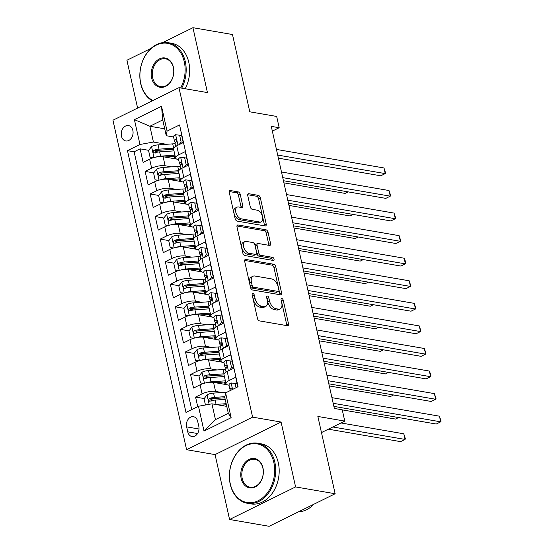 <?xml version="1.0" encoding="UTF-8"?>
<svg xmlns="http://www.w3.org/2000/svg" width="554" height="554" viewBox="0 0 554 554"><rect width="100%" height="100%" fill="white"/><g stroke="black" fill="none" stroke-linecap="round" stroke-linejoin="round"><path stroke-width="0.83" d="M252.915 293.516A1.676 0.969 63.7 0 0 252.527 293.565A1.676 0.969 63.7 0 0 252.181 294.88L257.437 318.418A2.389 1.385 63.7 0 0 259.487 320.898L287.443 325.717A2.389 1.385 63.7 0 0 288.004 325.648A2.389 1.385 63.7 0 0 288.502 323.771L283.239 300.233A1.676 0.969 63.7 0 0 281.806 298.495A1.676 0.969 63.7 0 0 281.411 298.544A1.676 0.969 63.7 0 0 281.065 299.859L281.744 302.906A7.659 4.425 63.7 0 1 280.165 308.917A7.659 4.425 63.7 0 1 278.364 309.139L276.031 308.737A7.659 4.425 63.7 0 1 269.479 300.794L268.794 297.747A1.676 0.969 63.7 0 0 267.36 296.009A1.676 0.969 63.7 0 0 266.966 296.058A1.676 0.969 63.7 0 0 266.619 297.373L267.305 300.413A7.659 4.425 63.7 0 1 265.719 306.424A7.659 4.425 63.7 0 1 263.919 306.646L261.585 306.244A7.659 4.425 63.7 0 1 255.034 298.301L254.355 295.254A1.676 0.969 63.7 0 0 252.915 293.516M121.444 136.076A7.798 5.865 -80.2 0 0 125.827 140.951A7.798 5.865 -80.2 0 0 132.856 130.446A7.798 5.865 -80.2 0 0 128.473 125.578A7.798 5.865 -80.2 0 0 121.444 136.076M240.242 194.378A2.389 1.385 63.7 0 0 238.192 191.899L230.346 190.541A2.389 1.385 63.7 0 0 229.785 190.611A2.389 1.385 63.7 0 0 229.294 192.494L235.131 218.629A2.389 1.385 63.7 0 0 237.181 221.108L265.137 225.928A2.389 1.385 63.7 0 0 265.698 225.859A2.389 1.385 63.7 0 0 266.197 223.982L260.352 197.847A2.389 1.385 63.7 0 0 258.303 195.361L248.829 193.727A2.389 1.385 63.7 0 0 248.268 193.796A2.389 1.385 63.7 0 0 247.77 195.68L250.276 206.864A2.389 1.385 63.7 0 0 252.319 209.343L257.021 210.153A6.399 3.698 63.7 0 1 262.153 215.61A6.399 3.698 63.7 0 1 261.176 221.822A6.399 3.698 63.7 0 1 259.667 222.009L241.267 218.837A6.399 3.698 63.7 0 1 236.129 213.38A6.399 3.698 63.7 0 1 237.112 207.168A6.399 3.698 63.7 0 1 238.615 206.981L241.683 207.515A2.389 1.385 63.7 0 0 242.243 207.445A2.389 1.385 63.7 0 0 242.742 205.562L240.242 194.378L238.455 195.257A2.389 1.385 63.7 0 0 236.406 192.778L229.231 191.539M295.587 486.924L281.079 422.044L215.07 454.605L229.571 519.479L295.587 486.924L335.142 493.746L317.864 416.456L344.768 421.088L342.24 409.808L334.332 408.443L271.28 126.367L279.188 127.732L276.668 116.444L249.771 111.811L232.493 34.521L192.937 27.7L162.682 42.623M281.079 422.044L252.603 417.134L178.956 87.67L207.438 92.58L192.937 27.7M245.747 259.431A2.389 1.385 63.7 0 0 245.187 259.501A2.389 1.385 63.7 0 0 244.688 261.377L250.533 287.519A2.389 1.385 63.7 0 0 252.582 289.998L280.539 294.818A2.389 1.385 63.7 0 0 281.1 294.749A2.389 1.385 63.7 0 0 281.591 292.872L275.753 266.73A2.389 1.385 63.7 0 0 273.704 264.251L245.747 259.431L244.785 259.902M242.832 253.074L236.987 226.932A2.389 1.385 63.7 0 1 237.486 225.056A2.389 1.385 63.7 0 1 238.047 224.986L266.003 229.806A2.389 1.385 63.7 0 1 268.053 232.292L270.553 243.476A2.389 1.385 63.7 0 1 270.061 245.353A2.389 1.385 63.7 0 1 269.493 245.422L258.157 243.469A2.389 1.385 63.7 0 0 257.596 243.538A2.389 1.385 63.7 0 0 257.098 245.415L258.76 252.839A2.389 1.385 63.7 0 0 260.802 255.318L272.61 257.354A1.676 0.969 63.7 0 1 273.953 258.78A1.676 0.969 63.7 0 1 273.697 260.408A1.676 0.969 63.7 0 1 273.302 260.456L244.882 255.553A2.389 1.385 63.7 0 1 242.832 253.074M151.152 48.309L126.921 60.254L137.607 108.058M335.142 493.746L269.133 526.3L229.571 519.479M158.396 151.997L155.307 151.464M148.714 150.328L140.093 148.839L143.119 162.384L149.628 159.171L151.651 168.194A9.75 3.082 -12.6 0 1 165.113 165.764L171.477 166.865M163.444 174.565L160.348 174.032M153.756 172.896L145.134 171.408L148.16 184.946L154.677 181.733L156.692 190.763A9.75 3.082 -12.6 0 1 170.154 188.332L176.525 189.433M168.485 197.127L165.397 196.594M158.804 195.458L150.182 193.976L153.209 207.515L159.718 204.301L161.733 213.332A9.75 3.082 -12.6 0 1 175.203 210.901L181.567 211.995M173.527 219.696L170.438 219.162M163.845 218.027L155.224 216.538L158.25 230.083L164.76 226.87L166.782 235.893A9.75 3.082 -12.6 0 1 180.244 233.463L186.608 234.564M178.575 242.264L175.486 241.731M168.894 240.595L160.265 239.106L163.292 252.645L169.808 249.432L171.823 258.462A9.75 3.082 -12.6 0 1 185.292 256.031L191.656 257.132M183.616 264.826L180.528 264.293M173.935 263.157L165.314 261.675L168.34 275.213L174.849 272L176.871 281.03A9.75 3.082 -12.6 0 1 190.334 278.6L196.698 279.694M188.665 287.394L185.569 286.861M178.977 285.726L170.355 284.237L173.381 297.782L179.898 294.569L181.913 303.592A9.75 3.082 -12.6 0 1 195.375 301.161L201.746 302.262M193.706 309.963L190.618 309.43M184.025 308.294L175.403 306.805L178.43 320.344L184.939 317.13L186.954 326.161A9.75 3.082 -12.6 0 1 200.423 323.73L206.787 324.831M198.748 332.525L195.659 331.991M189.066 330.856L180.445 329.374L183.471 342.912L189.98 339.699L192.003 348.729A9.75 3.082 -12.6 0 1 205.465 346.298L211.829 347.393M203.796 355.093L200.707 354.56M194.115 353.424L185.486 351.935L188.512 365.481L195.029 362.268L197.044 371.291A9.75 3.082 -12.6 0 1 210.513 368.86L216.877 369.961M208.837 377.662L205.749 377.129M199.156 375.993L190.534 374.504L193.561 388.042L200.07 384.829A9.75 3.082 -12.6 0 1 213.539 382.405L227.133 384.746M236.046 387.717L235.09 383.444L237.147 383.797L237.825 386.837L235.72 377.274L229.211 380.48A9.75 3.082 -12.6 0 0 226.025 383.7A9.75 3.082 -12.6 0 0 228.4 385.092L229.037 385.203M226.025 383.7L224.003 374.677A9.75 3.082 -12.6 0 1 227.188 371.457L233.705 368.244L230.672 354.705L224.162 357.919A9.75 3.082 -12.6 0 0 220.977 361.132A9.75 3.082 -12.6 0 0 223.359 362.531L223.989 362.635M220.977 361.132L218.962 352.109A9.75 3.082 167.4 0 1 222.147 348.888L228.657 345.682L225.63 332.137L219.121 335.35A9.75 3.082 -12.6 0 0 215.935 338.57A9.75 3.082 -12.6 0 0 218.311 339.962L218.948 340.073M215.935 338.57L213.913 329.54A9.75 3.082 167.4 0 1 217.099 326.327L223.615 323.114L220.589 309.575L214.073 312.781A9.75 3.082 -12.6 0 0 210.887 316.002A9.75 3.082 -12.6 0 0 213.269 317.394L213.899 317.504M210.887 316.002L208.872 306.978A9.75 3.082 167.4 0 1 212.057 303.758L218.567 300.545L215.541 287.007L209.031 290.22A9.75 3.082 -12.6 0 0 205.846 293.433A9.75 3.082 -12.6 0 0 208.221 294.832L208.858 294.936M205.846 293.433L203.83 284.41A9.75 3.082 167.4 0 1 207.016 281.19L213.525 277.983L210.499 264.438L203.99 267.651A9.75 3.082 -12.6 0 0 200.804 270.871A9.75 3.082 -12.6 0 0 203.179 272.263L203.817 272.374M200.804 270.871L198.782 261.841A9.75 3.082 167.4 0 1 201.968 258.628L208.484 255.415L205.451 241.876L198.941 245.083A9.75 3.082 -12.6 0 0 195.756 248.303A9.75 3.082 -12.6 0 0 198.138 249.695L198.768 249.806M195.756 248.303L193.741 239.28A9.75 3.082 167.4 0 1 196.926 236.059L203.436 232.846L200.409 219.308L193.9 222.521A9.75 3.082 -12.6 0 0 190.714 225.734A9.75 3.082 -12.6 0 0 193.09 227.133L193.727 227.237M190.714 225.734L188.692 216.711A9.75 3.082 167.4 0 1 191.878 213.491L198.394 210.285L195.368 196.739L188.852 199.952A9.75 3.082 -12.6 0 0 185.666 203.173A9.75 3.082 -12.6 0 0 188.048 204.564L188.679 204.675M185.666 203.173L183.651 194.142A9.75 3.082 167.4 0 1 186.837 190.929L193.346 187.716L190.32 174.178L183.81 177.384A9.75 3.082 -12.6 0 0 180.625 180.604A9.75 3.082 -12.6 0 0 183 181.996L183.637 182.107M180.625 180.604L178.61 171.581A9.75 3.082 167.4 0 1 181.795 168.361L188.305 165.147L185.278 151.609L178.769 154.822A9.75 3.082 -12.6 0 0 175.583 158.035A9.75 3.082 -12.6 0 0 177.959 159.434L178.596 159.538M149.628 159.171A9.75 3.082 167.4 0 1 163.098 156.74L176.691 159.081M154.677 181.733A9.75 3.082 167.4 0 1 168.139 179.309L181.733 181.65M159.718 204.301A9.75 3.082 167.4 0 1 173.187 201.871L186.774 204.218M164.76 226.87A9.75 3.082 167.4 0 1 178.229 224.439L191.822 226.78M169.808 249.432A9.75 3.082 167.4 0 1 183.27 247.008L196.864 249.348M174.849 272A9.75 3.082 167.4 0 1 188.318 269.569L201.912 271.917M179.898 294.569A9.75 3.082 167.4 0 1 193.36 292.138L206.954 294.479M184.939 317.13A9.75 3.082 167.4 0 1 198.408 314.707L211.995 317.047M189.98 339.699A9.75 3.082 167.4 0 1 203.45 337.268L217.043 339.616M195.029 362.268A9.75 3.082 167.4 0 1 208.491 359.837L222.085 362.178M198.81 426.379L197.702 421.414A7.555 5.685 -80.2 0 0 193.45 416.698A7.555 5.685 -80.2 0 0 186.636 426.871L187.751 431.836A7.555 5.685 -80.2 0 0 191.996 436.552A7.555 5.685 -80.2 0 0 198.81 426.379M252.603 417.134L186.587 449.696L112.947 120.225L178.956 87.67M140.093 148.839L134.116 151.789L127.468 150.646L185.985 412.411L198.471 406.255L211.933 403.824L226.766 406.38M127.468 150.646L139.961 144.483L134.407 119.664L161.526 106.285L167.073 131.111L179.565 124.948L238.075 386.72L225.589 392.876L231.136 417.702L204.017 431.074L198.471 406.255M204.197 398.555L195.576 397.073L202.092 393.859A9.75 3.082 -12.6 0 1 215.554 391.429L221.919 392.53M180.452 128.937L183.263 142.586L176.747 145.792A9.75 3.082 167.4 0 0 173.561 149.012L175.583 158.035M190.534 374.504L197.044 371.291M185.486 351.935L192.003 348.729M180.445 329.374L186.954 326.161M175.403 306.805L181.913 303.592M170.355 284.237L176.871 281.03M165.314 261.675L171.823 258.462M160.265 239.106L166.782 235.893M155.224 216.538L161.733 213.332M150.182 193.976L156.692 190.763M145.134 171.408L151.651 168.194M134.116 151.789L191.739 409.572M195.576 397.073L197.716 406.629M164.725 128.819L149.892 126.257L153.423 142.053L166.435 144.296M211.933 403.824L215.464 419.62L228.31 413.284L224.779 397.488L225.589 392.876M215.07 454.605L186.587 449.696M272.339 131.111L279.188 127.732M321.472 432.577L344.768 421.088M173.547 136.977L166.269 135.723L162.738 119.92L149.892 126.257L134.407 119.664M213.886 400.223L210.79 399.69M167.073 131.111L166.269 135.723M153.423 142.053L139.961 144.483M215.464 419.62L204.017 431.074M228.31 413.284L231.136 417.702M161.526 106.285L162.738 119.92M252.299 295.427A1.676 0.969 63.7 0 1 252.569 296.134L253.247 299.181A7.659 4.425 63.7 0 0 259.805 307.124L261.585 306.244M265.719 306.424L263.933 307.304A7.659 4.425 63.7 0 1 262.132 307.525L259.805 307.124M280.165 308.917L278.378 309.797A7.659 4.425 63.7 0 1 276.578 310.018L274.244 309.617A7.659 4.425 63.7 0 1 267.693 301.674L267.014 298.627A1.676 0.969 63.7 0 0 266.744 297.913M286.778 325.6A2.389 1.385 63.7 0 0 286.716 324.651L281.453 301.113A1.676 0.969 63.7 0 0 281.19 300.406M279.867 294.7A2.389 1.385 63.7 0 0 279.812 293.752L273.967 267.617A2.389 1.385 63.7 0 0 271.917 265.131L244.633 260.428M252.16 285.455A1.676 0.969 63.7 0 0 253.594 287.194L278.136 291.425A1.676 0.969 63.7 0 0 278.53 291.376A1.676 0.969 63.7 0 0 278.877 290.061L278.156 286.847A7.659 4.425 63.7 0 0 271.605 278.904L254.826 276.01A7.659 4.425 63.7 0 0 253.026 276.231A7.659 4.425 63.7 0 0 251.44 282.242L252.16 285.455L250.38 286.335A1.676 0.969 63.7 0 0 251.814 288.073L253.594 287.194M278.53 291.376L276.744 292.256A1.676 0.969 63.7 0 1 276.349 292.304L251.814 288.073M253.026 276.231L251.239 277.111A7.659 4.425 63.7 0 0 249.66 283.122L251.44 282.242M250.38 286.335L249.66 283.122M236.932 225.984L264.223 230.686L266.003 229.806M268.829 245.311A2.389 1.385 63.7 0 0 268.766 244.356L266.266 233.172A2.389 1.385 63.7 0 0 264.223 230.686M257.596 243.538L255.809 244.418A2.389 1.385 63.7 0 0 255.318 246.295L256.973 253.718A2.389 1.385 63.7 0 0 259.023 256.197L270.823 258.233L272.61 257.354M272.305 260.283A1.676 0.969 63.7 0 0 270.823 258.233M246.392 241.44A6.399 3.698 63.7 0 0 244.889 241.627A6.399 3.698 63.7 0 0 243.905 247.832A6.399 3.698 63.7 0 0 249.044 253.289L255.526 254.411A2.389 1.385 63.7 0 0 256.087 254.341A2.389 1.385 63.7 0 0 256.585 252.465L254.923 245.041A2.389 1.385 63.7 0 0 252.873 242.555L246.392 241.44M244.889 241.627L243.102 242.507A6.399 3.698 63.7 0 0 242.119 248.711A6.399 3.698 63.7 0 0 247.257 254.168L249.044 253.289M256.087 254.341L254.307 255.221A2.389 1.385 63.7 0 1 253.739 255.29L247.257 254.168M241.018 207.397A2.389 1.385 63.7 0 0 240.955 206.448L238.455 195.257M237.112 207.168L235.325 208.048A6.399 3.698 63.7 0 0 234.342 214.259A6.399 3.698 63.7 0 0 239.48 219.716L241.267 218.837M261.176 221.822L259.39 222.701A6.399 3.698 63.7 0 1 257.887 222.888L239.48 219.716M264.473 225.817A2.389 1.385 63.7 0 0 264.41 224.862L258.573 198.727A2.389 1.385 63.7 0 0 256.523 196.241L247.714 194.724M215.478 404.434A6.461 2.043 -12.6 0 1 216.081 404.385L226.171 403.693M220.014 405.216L226.413 404.78M205.444 404.995L204.045 398.755L207.113 394.739A6.461 2.043 -12.6 0 1 213.56 393.098L227.002 392.177M328.363 429.184L400.57 441.628L405.029 439.426L403.769 433.789L340.973 422.958M224.924 396.678L214.516 397.384A6.461 2.043 167.4 0 0 209.606 398.402C208.172 399.94 208.373 400.84 210.208 401.11A6.461 2.043 -12.6 0 1 215.118 400.092L225.208 399.406M211.081 401.262L211.877 398.797A3.289 1.039 -12.6 0 1 213.366 398.568L224.848 397.786M209.544 401.179L210.208 401.11M332.822 426.982L405.029 439.426L405.376 438.754L403.769 433.789M235.09 383.444L231.018 382.952A6.461 2.043 167.4 0 0 228.996 385.037L229.958 389.324A6.461 2.043 167.4 0 0 230.152 389.677L230.769 390.321M333.868 406.38L436.254 424.032L440.714 421.829L333.183 403.291M439.454 416.186L441.053 421.151L440.714 421.829L439.454 416.186L331.922 397.654M231.994 389.718L231.801 388.195L230.831 387.932A6.461 2.043 167.4 0 0 229.958 389.324M230.298 483.919A29.736 22.375 -80.2 0 0 258.219 500.712A29.736 22.375 -80.2 0 0 273.828 462.451A29.736 22.375 -80.2 0 0 245.914 445.651A29.736 22.375 -80.2 0 0 230.298 483.919M274.839 462.265A30.47 22.922 99.8 0 1 247.368 503.288A30.47 22.922 99.8 0 1 230.242 484.265A30.47 22.922 99.8 0 1 257.714 443.242A30.47 22.922 99.8 0 1 274.839 462.265M241.184 478.552A14.868 11.184 99.8 0 1 248.988 459.418A14.868 11.184 99.8 0 1 262.949 467.818A14.868 11.184 99.8 0 1 255.145 486.952A14.868 11.184 99.8 0 1 241.184 478.552M262.887 468.165A14.134 10.637 -80.2 0 0 254.944 459.335A14.134 10.637 -80.2 0 0 242.195 478.372A14.134 10.637 -80.2 0 0 250.138 487.195A14.134 10.637 -80.2 0 0 262.887 468.165M313.91 504.216A30.47 22.922 99.8 0 1 298.585 511.771M257.714 443.242L261.197 443.844A30.47 22.922 99.8 0 1 278.323 462.867A30.47 22.922 99.8 0 1 250.844 503.891L247.368 503.288M180.652 87.961A29.736 22.375 -80.2 0 0 184.295 61.896A29.736 22.375 -80.2 0 0 156.38 45.103A29.736 22.375 -80.2 0 0 140.764 83.37A29.736 22.375 -80.2 0 0 152.966 100.489M152.329 100.8A30.47 22.922 99.8 0 1 140.702 83.716A30.47 22.922 99.8 0 1 168.181 42.693A30.47 22.922 99.8 0 1 185.306 61.716A30.47 22.922 99.8 0 1 181.719 88.141M151.651 78.003A14.868 11.184 99.8 0 1 159.455 58.869A14.868 11.184 99.8 0 1 173.416 67.263A14.868 11.184 99.8 0 1 165.611 86.396A14.868 11.184 99.8 0 1 151.651 78.003M173.354 67.609A14.134 10.637 -80.2 0 0 165.411 58.786A14.134 10.637 -80.2 0 0 152.662 77.816A14.134 10.637 -80.2 0 0 160.605 86.646A14.134 10.637 -80.2 0 0 173.354 67.609M168.181 42.693L171.664 43.288A30.47 22.922 99.8 0 1 188.789 62.318A30.47 22.922 99.8 0 1 185.202 88.744M206.143 382.821A6.461 2.043 -12.6 0 1 211.032 381.817L225.381 380.833M214.966 382.648L224.522 381.997A15.477 4.896 -12.6 0 1 225.63 381.935M203.671 383.451L200.52 382.959L199.004 376.194L202.072 372.177A6.461 2.043 -12.6 0 1 208.512 370.536L223.144 369.532A18.649 5.9 -12.6 0 1 225.513 369.435M200.52 382.959L203.92 383.375M342.261 409.877L395.528 419.059L398.61 417.543M225.194 384.414A7.68 2.431 -12.6 0 1 225.963 383.437M224.155 373.818A18.649 5.9 167.4 0 0 224.107 373.818L209.474 374.823A6.461 2.043 167.4 0 0 204.558 375.834C203.124 377.371 203.332 378.271 205.167 378.541A6.461 2.043 -12.6 0 1 210.077 377.53L224.425 376.547M206.04 378.694L206.836 376.228A3.289 1.039 -12.6 0 1 208.325 376L222.957 375.003A15.477 4.896 -12.6 0 1 224.065 374.94M204.495 378.611L205.167 378.541M201.102 360.259A6.461 2.043 -12.6 0 1 205.991 359.248L220.34 358.272M209.924 360.086L219.474 359.428A15.477 4.896 -12.6 0 1 220.582 359.373M198.63 360.883L195.472 360.391L193.962 353.625L197.023 349.609A6.461 2.043 -12.6 0 1 203.47 347.967L218.103 346.963A18.649 5.9 -12.6 0 1 220.464 346.873M195.472 360.391L198.879 360.806M329.305 385.951L390.487 396.498L393.569 394.974M220.146 361.845A7.68 2.431 -12.6 0 1 220.914 360.869M219.114 351.25A18.649 5.9 167.4 0 0 219.059 351.25L204.426 352.254A6.461 2.043 167.4 0 0 199.516 353.272C198.083 354.802 198.284 355.71 200.119 355.98A6.461 2.043 -12.6 0 1 205.035 354.962L219.377 353.978M200.998 356.125L201.794 353.66A3.289 1.039 -12.6 0 1 203.276 353.438L217.916 352.434A15.477 4.896 -12.6 0 1 219.017 352.379M199.454 356.042L200.119 355.98M196.054 337.691A6.461 2.043 -12.6 0 1 200.95 336.687L215.291 335.703M204.876 337.518L214.433 336.867A15.477 4.896 -12.6 0 1 215.541 336.804M193.581 338.314L190.431 337.829L188.914 331.057L191.982 327.04A6.461 2.043 -12.6 0 1 198.422 325.399L213.061 324.402A18.649 5.9 -12.6 0 1 215.423 324.305M190.431 337.829L193.831 338.245M324.256 363.382L385.439 373.929L388.527 372.406M215.104 339.277A7.68 2.431 -12.6 0 1 215.873 338.3M214.073 328.681A18.649 5.9 167.4 0 0 214.017 328.688L199.385 329.685A6.461 2.043 167.4 0 0 194.475 330.703C193.041 332.241 193.242 333.141 195.077 333.411A6.461 2.043 -12.6 0 1 199.987 332.393L214.336 331.417M195.95 333.563L196.746 331.098A3.289 1.039 -12.6 0 1 198.235 330.87L212.868 329.865A15.477 4.896 -12.6 0 1 213.976 329.81M194.412 333.48L195.077 333.411M191.012 315.122A6.461 2.043 -12.6 0 1 195.901 314.118L210.25 313.135M199.835 314.949L209.391 314.298A15.477 4.896 -12.6 0 1 210.492 314.236M188.54 315.752L185.382 315.261L183.873 308.495L186.933 304.478A6.461 2.043 -12.6 0 1 193.381 302.837L208.013 301.833A18.649 5.9 -12.6 0 1 210.382 301.736M185.382 315.261L188.789 315.676M319.215 340.821L380.397 351.361L383.479 349.844M210.063 316.715A7.68 2.431 -12.6 0 1 210.832 315.738M209.024 306.12A18.649 5.9 167.4 0 0 208.976 306.12L194.336 307.124A6.461 2.043 167.4 0 0 189.426 308.135C187.993 309.672 188.194 310.572 190.036 310.842A6.461 2.043 -12.6 0 1 194.946 309.831L209.287 308.848M190.908 310.995L191.705 308.53A3.289 1.039 -12.6 0 1 193.187 308.301L207.826 307.304A15.477 4.896 -12.6 0 1 208.934 307.241M189.364 310.912L190.036 310.842M229.543 370.301L231.558 367.648L230.048 360.883L225.977 360.384A6.461 2.043 167.4 0 0 223.954 362.468L224.91 366.755A6.461 2.043 167.4 0 0 225.111 367.108L226.191 368.237M231.558 367.648L233.615 368.001L232.105 361.236L230.048 360.883M233.615 368.001L233.269 368.458M328.827 383.818L431.213 401.463L435.673 399.261L328.134 380.73M434.412 393.624L436.012 398.589L435.673 399.261L434.412 393.624L326.874 375.086M226.094 372.053L225.52 369.47A6.461 2.043 -12.6 0 1 226.399 368.071C227.306 366.45 227.105 365.543 225.79 365.363A6.461 2.043 167.4 0 0 224.91 366.755M226.226 365.259L226.662 365.515M224.495 347.732L226.517 345.087L225 338.314L220.928 337.815A6.461 2.043 167.4 0 0 218.906 339.907L219.869 344.193A6.461 2.043 167.4 0 0 220.063 344.54L221.143 345.668M226.517 345.087L228.573 345.44L227.057 338.667L225 338.314M228.573 345.44L228.227 345.89M323.785 361.25L426.164 378.894L430.624 376.699L323.093 358.161M429.364 371.055L430.465 373.763L430.964 376.021L430.624 376.699L429.364 371.055L321.832 352.517M221.053 349.491L220.471 346.901A6.461 2.043 -12.6 0 1 221.351 345.509C222.265 343.882 222.064 342.981 220.748 342.801A6.461 2.043 167.4 0 0 219.869 344.193M221.178 342.691L221.621 342.947M219.453 325.163L221.468 322.518L219.959 315.745L215.887 315.254A6.461 2.043 167.4 0 0 213.865 317.338L214.82 321.625A6.461 2.043 167.4 0 0 215.021 321.978L216.102 323.107M221.468 322.518L223.532 322.871L222.016 316.099L219.959 315.745M223.532 322.871L223.186 323.321M318.737 338.681L421.123 356.333L425.583 354.131L318.044 335.592M424.322 348.487L425.922 353.452L425.583 354.131L424.322 348.487L316.784 329.955M216.005 326.922L215.43 324.332A6.461 2.043 -12.6 0 1 216.309 322.94C217.223 321.313 217.023 320.413 215.7 320.233A6.461 2.043 167.4 0 0 214.82 321.625M216.136 320.122L216.572 320.385M214.405 302.602L216.427 299.949L214.917 293.184L210.845 292.685A6.461 2.043 167.4 0 0 208.823 294.77L209.779 299.056A6.461 2.043 167.4 0 0 209.973 299.409L211.06 300.538M216.427 299.949L218.484 300.303L216.974 293.537L214.917 293.184M218.484 300.303L218.137 300.76M313.696 316.119L416.075 333.764L420.534 331.562L313.003 313.031M419.274 325.925L420.881 330.89L420.534 331.562L419.274 325.925L311.743 307.387M210.963 304.354L210.382 301.771A6.461 2.043 -12.6 0 1 211.261 300.372C212.175 298.751 211.974 297.844 210.659 297.664A6.461 2.043 167.4 0 0 209.779 299.056M211.095 297.56L211.531 297.817M185.971 292.56A6.461 2.043 -12.6 0 1 190.86 291.549L205.202 290.573M194.793 292.387L204.343 291.729A15.477 4.896 -12.6 0 1 205.451 291.674M183.499 293.184L180.341 292.692L178.824 285.926L181.892 281.91A6.461 2.043 -12.6 0 1 188.339 280.269L202.972 279.264A18.649 5.9 -12.6 0 1 205.333 279.174M180.341 292.692L183.748 293.108M314.173 318.252L375.349 328.799L378.437 327.276M205.015 294.146A7.68 2.431 -12.6 0 1 205.783 293.17M203.983 283.551A18.649 5.9 167.4 0 0 203.927 283.551L189.295 284.555A6.461 2.043 167.4 0 0 184.385 285.573C182.952 287.104 183.152 288.011 184.988 288.281A6.461 2.043 -12.6 0 1 189.897 287.263L204.246 286.279M185.86 288.426L186.663 285.961A3.289 1.039 -12.6 0 1 188.145 285.739L202.778 284.735A15.477 4.896 -12.6 0 1 203.886 284.68M184.323 288.343L184.988 288.281M209.364 280.033L211.386 277.388L209.869 270.615L205.797 270.117A6.461 2.043 167.4 0 0 203.775 272.208L204.738 276.494A6.461 2.043 167.4 0 0 204.932 276.841L206.012 277.969M211.386 277.388L213.442 277.741L211.926 270.968L209.869 270.615M213.442 277.741L213.096 278.191M308.647 293.551L411.033 311.196L415.493 309L307.962 290.462M414.233 303.357L415.832 308.322L415.493 309L414.233 303.357L306.701 284.818M205.922 281.792L205.34 279.202A6.461 2.043 -12.6 0 1 206.22 277.81C207.134 276.183 206.933 275.283 205.617 275.103A6.461 2.043 167.4 0 0 204.738 276.494M206.046 274.992L206.483 275.248M180.923 269.992A6.461 2.043 -12.6 0 1 185.812 268.988L200.16 268.004M189.745 269.819L199.302 269.168A15.477 4.896 -12.6 0 1 200.409 269.106M178.45 270.615L175.299 270.13L173.783 263.358L176.851 259.341A6.461 2.043 -12.6 0 1 183.291 257.7L197.923 256.703A18.649 5.9 -12.6 0 1 200.292 256.606M175.299 270.13L178.7 270.546M309.125 295.684L370.307 306.23L373.389 304.707M199.973 271.578A7.68 2.431 -12.6 0 1 200.742 270.601M198.934 260.982A18.649 5.9 167.4 0 0 198.886 260.989L184.253 261.987A6.461 2.043 167.4 0 0 179.337 263.005C177.91 264.542 178.111 265.442 179.946 265.712A6.461 2.043 -12.6 0 1 184.856 264.694L199.205 263.718M180.819 265.865L181.615 263.399A3.289 1.039 -12.6 0 1 183.104 263.171L197.736 262.167A15.477 4.896 -12.6 0 1 198.844 262.111M179.274 265.781L179.946 265.712M204.322 257.465L206.337 254.819L204.828 248.047L200.756 247.555A6.461 2.043 167.4 0 0 198.734 249.639L199.689 253.926A6.461 2.043 167.4 0 0 199.89 254.279L200.97 255.408M206.337 254.819L208.394 255.172L206.884 248.4L204.828 248.047M208.394 255.172L208.048 255.623M303.606 270.982L405.992 288.634L410.452 286.432L302.913 267.894M409.191 280.788L410.791 285.753L410.452 286.432L409.191 280.788L301.653 262.257M200.873 259.224L200.299 256.634A6.461 2.043 -12.6 0 1 201.178 255.242C202.092 253.614 201.885 252.714 200.569 252.534A6.461 2.043 167.4 0 0 199.689 253.926M201.005 252.423L201.441 252.686M175.881 247.423A6.461 2.043 -12.6 0 1 180.77 246.419L195.119 245.436M184.704 247.25L194.253 246.599A15.477 4.896 -12.6 0 1 195.361 246.537M173.409 248.053L170.251 247.562L168.741 240.796L171.802 236.78A6.461 2.043 -12.6 0 1 178.249 235.138L192.882 234.134A18.649 5.9 -12.6 0 1 195.243 234.037M170.251 247.562L173.658 247.977M304.084 273.122L365.266 283.662L368.348 282.145M194.925 249.016A7.68 2.431 -12.6 0 1 195.701 248.04M193.893 238.421A18.649 5.9 167.4 0 0 193.838 238.421L179.205 239.425A6.461 2.043 167.4 0 0 174.295 240.436C172.862 241.973 173.063 242.874 174.898 243.144A6.461 2.043 -12.6 0 1 179.815 242.133L194.156 241.149M175.777 243.296L176.574 240.831A3.289 1.039 -12.6 0 1 178.056 240.602L192.695 239.605A15.477 4.896 -12.6 0 1 193.796 239.543M174.233 243.213L174.898 243.144M199.274 234.903L201.296 232.251L199.779 225.485L195.707 224.986A6.461 2.043 167.4 0 0 193.685 227.071L194.648 231.364A6.461 2.043 167.4 0 0 194.842 231.711L195.922 232.839M201.296 232.251L203.353 232.604L201.836 225.838L199.779 225.485M203.353 232.604L203.006 233.061M298.564 248.421L400.944 266.065L405.403 263.863L297.872 245.332M404.143 258.226L405.244 260.934L405.743 263.192L405.403 263.863L404.143 258.226L296.612 239.688M195.832 236.655L195.25 234.072A6.461 2.043 -12.6 0 1 196.13 232.673C197.044 231.053 196.843 230.145 195.527 229.965A6.461 2.043 167.4 0 0 194.648 231.364M195.957 229.862L196.4 230.118M170.833 224.862A6.461 2.043 -12.6 0 1 175.729 223.851L190.07 222.874M179.655 224.689L189.212 224.031A15.477 4.896 -12.6 0 1 190.32 223.975M168.361 225.485L165.21 224.993L163.693 218.228L166.761 214.211A6.461 2.043 -12.6 0 1 173.201 212.57L187.841 211.566A18.649 5.9 -12.6 0 1 190.202 211.476A6.461 2.043 -12.6 0 1 191.088 210.111C192.003 208.484 191.802 207.584 190.479 207.404A6.461 2.043 167.4 0 0 189.6 208.796A6.461 2.043 167.4 0 0 189.8 209.142L190.881 210.271M165.21 224.993L168.61 225.409M299.035 250.553L360.218 261.1L363.306 259.577M189.883 226.447A7.68 2.431 -12.6 0 1 190.652 225.471M188.852 215.852A18.649 5.9 167.4 0 0 188.796 215.852L174.164 216.856A6.461 2.043 167.4 0 0 169.254 217.874C167.82 219.405 168.021 220.312 169.856 220.582A6.461 2.043 -12.6 0 1 174.766 219.564L189.115 218.581M170.729 220.727L171.525 218.262A3.289 1.039 -12.6 0 1 173.014 218.041L187.647 217.036A15.477 4.896 -12.6 0 1 188.755 216.981M169.192 220.644L169.856 220.582M194.232 212.334L196.254 209.689L194.738 202.916L190.666 202.418A6.461 2.043 167.4 0 0 188.644 204.509L189.6 208.796M196.254 209.689L198.311 210.042L196.795 203.27L194.738 202.916M198.311 210.042L197.965 210.492M293.516 225.852L395.902 243.497L400.362 241.302L292.824 222.763M399.102 235.658L400.701 240.623L400.362 241.302L399.102 235.658L291.563 217.12M190.915 207.293L191.352 207.549M165.791 202.293A6.461 2.043 -12.6 0 1 170.68 201.289L185.029 200.306M174.614 202.12L184.17 201.469A15.477 4.896 -12.6 0 1 185.271 201.407M163.319 202.916L160.161 202.432L158.652 195.659L161.713 191.642A6.461 2.043 -12.6 0 1 168.16 190.001L182.792 189.004A18.649 5.9 -12.6 0 1 185.161 188.907M160.161 202.432L163.569 202.847M293.994 227.985L355.176 238.532L358.258 237.008M184.842 203.879A7.68 2.431 -12.6 0 1 185.611 202.903M183.803 193.284A18.649 5.9 167.4 0 0 183.755 193.291L169.115 194.288A6.461 2.043 167.4 0 0 164.206 195.306C162.772 196.843 162.973 197.743 164.815 198.013A6.461 2.043 -12.6 0 1 169.725 196.995L184.067 196.019M165.688 198.166L166.484 195.701A3.289 1.039 -12.6 0 1 167.966 195.472L182.605 194.468A15.477 4.896 -12.6 0 1 183.713 194.412M164.143 198.083L164.815 198.013M189.184 189.766L191.206 187.12L189.697 180.348L185.625 179.856A6.461 2.043 167.4 0 0 183.603 181.941L184.558 186.227A6.461 2.043 167.4 0 0 184.752 186.58L185.839 187.709M191.206 187.12L193.263 187.474L191.753 180.701L189.697 180.348M193.263 187.474L192.917 187.924M288.475 203.283L390.854 220.935L395.314 218.733L287.782 200.195M394.053 213.089L395.66 218.054L395.314 218.733L394.053 213.089L286.522 194.558M185.742 191.525L185.161 188.935A6.461 2.043 -12.6 0 1 186.04 187.543C186.954 185.915 186.753 185.015 185.438 184.835A6.461 2.043 167.4 0 0 184.558 186.227M185.874 184.724L186.31 184.988M160.75 179.725A6.461 2.043 -12.6 0 1 165.639 178.72L179.981 177.737M169.572 179.551L179.122 178.9A15.477 4.896 -12.6 0 1 180.23 178.838M158.278 180.355L155.12 179.863L153.603 173.097L156.671 169.081A6.461 2.043 -12.6 0 1 163.118 167.44L177.751 166.435A18.649 5.9 -12.6 0 1 180.112 166.338M155.12 179.863L158.527 180.279M288.953 205.423L350.128 215.963L353.217 214.446M179.794 181.317A7.68 2.431 -12.6 0 1 180.562 180.341M178.762 170.722A18.649 5.9 167.4 0 0 178.707 170.722L164.074 171.726A6.461 2.043 167.4 0 0 159.164 172.737C157.731 174.275 157.932 175.175 159.767 175.445A6.461 2.043 -12.6 0 1 164.677 174.434L179.025 173.45M160.639 175.597L161.443 173.132A3.289 1.039 -12.6 0 1 162.924 172.903L177.557 171.906A15.477 4.896 -12.6 0 1 178.665 171.844M159.102 175.514L159.767 175.445M184.143 167.204L186.165 164.552L184.648 157.786L180.576 157.288A6.461 2.043 167.4 0 0 178.554 159.372L179.517 163.665A6.461 2.043 167.4 0 0 179.711 164.012L180.791 165.14M186.165 164.552L188.222 164.905L186.705 158.139L184.648 157.786M188.222 164.905L187.875 165.362M283.426 180.722L385.813 198.367L390.272 196.164L282.741 177.633M389.012 190.528L390.612 195.493L390.272 196.164L389.012 190.528L281.48 171.989M180.701 168.956L180.119 166.373A6.461 2.043 -12.6 0 1 180.999 164.974C181.913 163.354 181.712 162.447 180.396 162.267A6.461 2.043 167.4 0 0 179.517 163.665M180.826 162.163L181.262 162.419M155.702 157.163A6.461 2.043 -12.6 0 1 160.591 156.152L174.939 155.175M164.524 156.99L174.081 156.332A15.477 4.896 -12.6 0 1 175.189 156.276M153.229 157.786L150.079 157.294L148.562 150.529L151.63 146.512A6.461 2.043 -12.6 0 1 158.07 144.871L172.703 143.867A18.649 5.9 -12.6 0 1 175.071 143.777M150.079 157.294L153.479 157.71M283.904 182.855L345.087 193.401L348.168 191.878M174.752 158.749A7.68 2.431 -12.6 0 1 175.521 157.772M173.714 148.153A18.649 5.9 167.4 0 0 173.665 148.153L159.033 149.158A6.461 2.043 167.4 0 0 154.116 150.176C152.689 151.706 152.89 152.613 154.725 152.883A6.461 2.043 -12.6 0 1 159.635 151.865L173.984 150.882M155.598 153.029L156.394 150.563A3.289 1.039 -12.6 0 1 157.883 150.342L172.516 149.338A15.477 4.896 -12.6 0 1 173.624 149.282M154.054 152.946L154.725 152.883M179.101 144.636L181.116 141.99L179.607 135.218L175.535 134.719A6.461 2.043 167.4 0 0 173.513 136.81L174.468 141.097A6.461 2.043 167.4 0 0 174.669 141.443L175.75 142.572M181.116 141.99L183.173 142.343L181.664 135.571L179.607 135.218M183.173 142.343L182.827 142.793M278.385 158.153L380.771 175.798L385.231 173.603L277.692 155.065M383.97 167.959L385.57 172.924L385.231 173.603L383.97 167.959L276.432 149.421M175.653 146.394L175.078 143.805A6.461 2.043 -12.6 0 1 175.957 142.413C176.871 140.785 176.664 139.885 175.348 139.705A6.461 2.043 167.4 0 0 174.468 141.097M175.784 139.594L176.22 139.85M163.098 156.74L165.113 165.764M168.139 179.309L170.154 188.332M173.187 201.871L175.203 210.901M178.229 224.439L180.244 233.463M183.27 247.008L185.292 256.031M188.318 269.569L190.334 278.6M193.36 292.138L195.375 301.161M198.408 314.707L200.423 323.73M203.45 337.268L205.465 346.298M208.491 359.837L210.513 368.86M213.539 382.405L215.554 391.429M227.188 371.457L229.211 380.48M176.747 145.792L178.769 154.822M181.795 168.361L183.81 177.384M186.837 190.929L188.852 199.952M191.878 213.491L193.9 222.521M196.926 236.059L198.941 245.083M201.968 258.628L203.99 267.651M207.016 281.19L209.031 290.22M212.057 303.758L214.073 312.781M217.099 326.327L219.121 335.35M222.147 348.888L224.162 357.919M200.07 384.829L202.092 393.859M197.577 433.526L187.751 431.836M199.004 429.004L186.636 426.871M253.247 299.181L255.034 298.301M262.132 307.525L263.919 306.646M267.014 298.627L268.794 297.747M267.693 301.674L269.479 300.794M274.244 309.617L276.031 308.737M276.578 310.018L278.364 309.139M281.453 301.113L283.239 300.233M286.716 324.651L288.502 323.771M252.569 296.134L254.355 295.254M271.917 265.131L273.704 264.251M273.967 267.617L275.753 266.73M279.812 293.752L281.591 292.872M276.349 292.304L278.136 291.425M237.084 225.464L238.047 224.986M266.266 233.172L268.053 232.292M268.766 244.356L270.553 243.476M255.318 246.295L257.098 245.415M256.973 253.718L258.76 252.839M259.023 256.197L260.802 255.318M253.739 255.29L255.526 254.411M240.955 206.448L242.742 205.562M257.887 222.888L259.667 222.009M247.867 194.205L248.829 193.727M256.523 196.241L258.303 195.361M258.573 198.727L260.352 197.847M264.41 224.862L266.197 223.982M229.391 191.019L230.346 190.541M236.406 192.778L238.192 191.899M207.037 394.843L209.156 404.323M215.118 400.092L216.081 404.385M213.56 393.098L214.516 397.384M211.877 398.797L209.606 398.402M232.569 389.434L231.122 382.959M231.704 388.084L230.831 387.932M201.988 372.274L204.44 383.229M223.144 369.532L224.107 373.818M210.077 377.53L211.032 381.817M208.512 370.536L209.474 374.823M206.836 376.228L204.558 375.834M196.947 349.706L199.398 360.668M218.103 346.963L219.059 351.25M205.035 354.962L205.991 359.248M203.47 347.967L204.426 352.254M201.794 353.66L199.516 353.272M191.906 327.144L194.35 338.099M213.061 324.402L214.017 328.688M199.987 332.393L200.95 336.687M198.422 325.399L199.385 329.685M196.746 331.098L194.475 330.703M186.857 304.575L189.309 315.531M208.013 301.833L208.976 306.12M194.946 309.831L195.901 314.118M193.381 302.837L194.336 307.124M191.705 308.53L189.426 308.135M228.414 370.855L226.074 360.398M223.373 348.286L221.032 337.829M218.324 325.717L215.991 315.261M213.283 303.156L210.942 292.699M181.816 282.007L184.26 292.969M202.972 279.264L203.927 283.551M189.897 287.263L190.86 291.549M188.339 280.269L189.295 284.555M186.663 285.961L184.385 285.573M208.235 280.587L205.901 270.13M176.768 259.445L179.219 270.4M197.923 256.703L198.886 260.989M184.856 264.694L185.812 268.988M183.291 257.7L184.253 261.987M181.615 263.399L179.337 263.005M203.193 258.019L200.853 247.562M171.726 236.877L174.178 247.832M192.882 234.134L193.838 238.421M179.815 242.133L180.77 246.419M178.249 235.138L179.205 239.425M176.574 240.831L174.295 240.436M198.152 235.457L195.811 225M166.685 214.308L169.129 225.27M187.841 211.566L188.796 215.852M174.766 219.564L175.729 223.851M173.201 212.57L174.164 216.856M171.525 218.262L169.254 217.874M193.104 212.888L190.77 202.432M161.636 191.746L164.088 202.702M182.792 189.004L183.755 193.291M169.725 196.995L170.68 201.289M168.16 190.001L169.115 194.288M166.484 195.701L164.206 195.306M188.062 190.32L185.722 179.863M156.595 169.178L159.04 180.133M177.751 166.435L178.707 170.722M164.677 174.434L165.639 178.72M163.118 167.44L164.074 171.726M161.443 173.132L159.164 172.737M183.014 167.758L180.68 157.301M151.547 146.609L153.998 157.571M172.703 143.867L173.665 148.153M159.635 151.865L160.591 156.152M158.07 144.871L159.033 149.158M156.394 150.563L154.116 150.176M177.972 145.19L175.632 134.733M224.502 381.997L225.035 384.386M219.46 359.428L219.993 361.817M214.412 336.867L214.945 339.256M209.37 314.298L209.904 316.687M204.329 291.729L204.862 294.119M199.281 269.168L199.814 271.557M194.239 246.599L194.773 248.988M189.191 224.031L189.724 226.42M190.209 211.503L190.784 214.093M184.15 201.469L184.683 203.858M179.108 178.9L179.641 181.29M174.06 156.332L174.593 158.721"/></g></svg>
